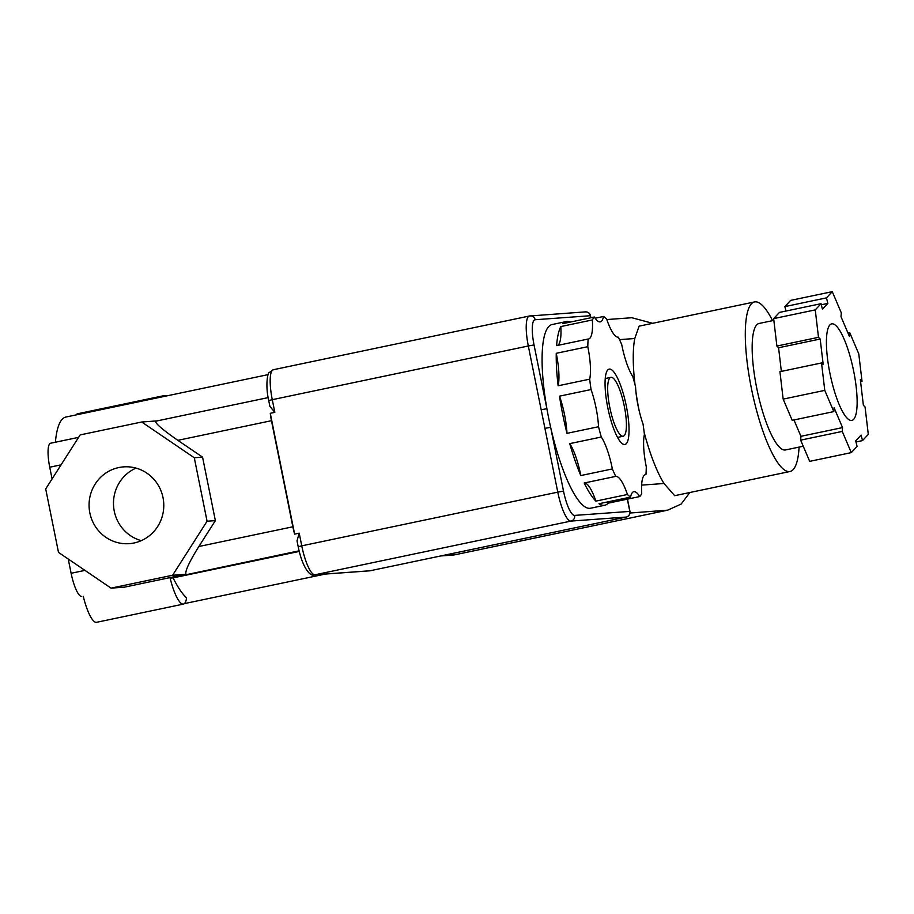 <?xml version="1.0" encoding="UTF-8"?>
<svg xmlns="http://www.w3.org/2000/svg" width="914" height="914" viewBox="0 0 914 914"><rect width="100%" height="100%" fill="white"/><g stroke="black" fill="none" stroke-linecap="round" stroke-linejoin="round"><path stroke-width="1.37" d="M170.13 578.105L173.112 577.888A103.465 24.838 -101.8 0 0 186.593 597.859A32.481 7.803 -101.8 0 1 183.486 604.085A32.481 7.803 -101.8 0 1 183.234 604.12A32.481 7.803 -101.8 0 1 170.13 578.105L299.118 550.834M183.486 604.085L96.61 622.308A32.481 7.803 -101.8 0 1 96.37 622.343A32.481 7.803 -101.8 0 1 83.265 596.328M134.038 542.985A38.502 37.348 85.8 0 1 129.228 543.659A38.502 37.348 85.8 0 1 89.435 510.469A38.502 37.348 85.8 0 1 118.831 467.545A38.502 37.348 85.8 0 1 123.63 466.871A38.502 37.348 85.8 0 1 163.423 500.061A38.502 37.348 85.8 0 1 134.038 542.985M141.282 540.654A38.502 37.348 85.8 0 1 113.587 506.207A38.502 37.348 85.8 0 1 135.992 468.105M851.517 420.474A49.322 11.848 78.2 0 0 851.905 420.417A49.322 11.848 78.2 0 0 853.527 370.49A49.322 11.848 78.2 0 0 832.037 323.819A49.322 11.848 78.2 0 0 831.649 323.864A49.322 11.848 78.2 0 0 830.026 373.792A49.322 11.848 78.2 0 0 851.517 420.474M773.861 320.38L759.02 323.487A64.608 15.515 78.2 0 0 756.678 387.856A64.608 15.515 78.2 0 0 785.549 449.939L803.246 446.226M772.581 320.643A86.613 20.794 78.2 0 0 754.507 301.94A86.613 20.794 78.2 0 0 751.365 388.244A86.613 20.794 78.2 0 0 790.062 471.487A86.613 20.794 78.2 0 0 799.099 447.095M754.507 301.94L639.115 326.149L634.773 338.511A86.613 20.794 78.2 0 0 634.99 384.645M635.961 392.026A86.613 20.794 78.2 0 0 639.126 410.592M611.1 377.322A30.071 7.221 78.2 0 0 610.872 377.356A30.071 7.221 78.2 0 0 609.878 407.793A30.071 7.221 78.2 0 0 622.982 436.252A30.071 7.221 78.2 0 0 623.222 436.218A30.071 7.221 78.2 0 0 624.216 405.782A30.071 7.221 78.2 0 0 611.1 377.322M624.65 444.501A38.502 9.243 78.2 0 0 624.947 444.467A38.502 9.243 78.2 0 0 626.216 405.496A38.502 9.243 78.2 0 0 609.444 369.073A38.502 9.243 78.2 0 0 609.147 369.107A38.502 9.243 78.2 0 0 607.867 408.078A38.502 9.243 78.2 0 0 624.65 444.501M584.195 483.003A93.834 22.53 78.2 0 0 595.882 501.112A36.743 8.82 78.2 0 0 584.332 482.992A36.743 8.82 78.2 0 0 584.195 483.003L615.739 476.388A36.743 8.82 78.2 0 1 615.887 476.377A36.743 8.82 78.2 0 1 627.438 494.497A93.834 22.53 78.2 0 0 630.546 497.113L598.99 503.728A93.834 22.53 78.2 0 0 604.04 505.339A93.834 22.53 78.2 0 0 604.76 505.236A93.834 22.53 78.2 0 0 608.187 503.168L639.731 496.553A93.834 22.53 78.2 0 0 641.719 493.629A36.743 8.82 78.2 0 1 645.467 474.606A36.743 8.82 78.2 0 1 645.752 474.56A36.743 8.82 78.2 0 1 645.947 474.56A93.834 22.53 78.2 0 0 646.301 466.883A36.743 8.82 78.2 0 1 644.416 434.401A93.834 22.53 78.2 0 0 643.033 424.027A36.743 8.82 78.2 0 1 635.561 386.851A93.834 22.53 78.2 0 0 632.796 376.557A36.743 8.82 78.2 0 1 621.737 344.635A93.834 22.53 78.2 0 0 618.355 337.186A36.743 8.82 78.2 0 1 606.656 319.077A93.834 22.53 78.2 0 0 603.548 316.461L595.163 318.221M639.731 496.553A36.743 8.82 78.2 0 0 634.065 491.663A36.743 8.82 78.2 0 0 633.79 491.698A36.743 8.82 78.2 0 0 630.546 497.113M570.199 322.094A93.834 22.53 78.2 0 0 566.966 321.465A93.834 22.53 78.2 0 0 566.234 321.568A93.834 22.53 78.2 0 0 562.818 323.636L594.363 317.021A93.834 22.53 78.2 0 0 592.363 319.946L560.819 326.561A93.834 22.53 78.2 0 0 556.603 345.629L588.148 339.014A93.834 22.53 78.2 0 0 587.793 346.692L556.249 353.307A93.834 22.53 78.2 0 0 558.123 385.788L589.667 379.173A93.834 22.53 78.2 0 0 591.061 389.547L559.517 396.162A93.834 22.53 78.2 0 0 566.988 433.35L598.533 426.724A93.834 22.53 78.2 0 0 601.286 437.018L569.742 443.633A93.834 22.53 78.2 0 0 580.813 475.554L612.357 468.939A93.834 22.53 78.2 0 0 615.739 476.388M566.234 321.568L552.067 324.539A93.834 22.53 78.2 0 0 546.903 408.718A93.834 22.53 78.2 0 0 550.651 427.318A93.834 22.53 78.2 0 0 589.861 508.321A93.834 22.53 78.2 0 0 590.593 508.218L604.76 505.236M595.882 501.112L627.438 494.497M644.187 432.505A86.613 20.794 78.2 0 0 664.01 483.495L674.681 495.696L790.062 471.487M141.716 422.005L80.169 434.904L45.7 488.921L58.496 552.387L111.062 588.136L172.609 575.237L207.078 521.22L194.282 457.754L141.716 422.005L157.219 420.874M156.043 421.126C154.295 422.576 161.561 428.986 177.842 440.331L202.565 457.149L215.373 520.626L198.852 546.503C189.255 561.939 184.948 571.193 185.953 574.266L124.407 587.165L111.062 588.136M68.242 559.014L71.121 573.284A24.061 5.781 78.2 0 0 81.677 596.442M326.995 573.946A4.81 4.673 -94.2 0 0 327.6 573.855L370.17 570.759A4.81 4.673 -94.2 0 1 369.564 570.839L314.359 574.86C310.851 577.054 302.58 568.737 298.204 546.709L297.027 540.871L299.198 533.159L301.757 545.841L557.78 492.143L528.315 345.983L272.281 399.681L274.84 412.363L270.27 413.311L294.628 534.119L299.198 533.159M177.842 440.331L271.458 420.703L292.857 526.784A24.061 5.781 78.2 0 0 294.628 534.119M78.604 437.36L50.601 443.233A24.061 5.781 -101.8 0 0 49.733 467.203L52.087 478.913M271.458 420.703A24.061 5.781 -101.8 0 1 270.27 413.311M274.84 412.363L269.904 406.376L268.727 400.549L272.281 399.681A30.071 7.221 78.2 0 1 273.377 369.713A30.071 7.221 78.2 0 1 273.606 369.679M842.251 431.419L851.288 452.624L809.69 461.353L800.653 440.148L842.251 431.419L842.548 427.592L834.094 407.77L833.808 411.597L792.198 420.326L783.161 399.11L779.928 371.69L821.526 362.961L824.771 390.381L783.161 399.11M773.644 318.62L779.448 312.405L821.046 303.688L815.254 309.903L773.644 318.62L776.889 346.052L778.579 347.754L781.367 371.381M847.986 333.062L849.746 332.685L849.46 336.512L841.006 316.69L841.303 312.862L832.266 291.657L790.656 300.386L784.863 306.601L785.983 311.034M860.577 381.629L862.028 381.321L858.783 353.901L849.746 332.685M855.972 441.976L862.508 440.605L868.3 434.379L865.055 406.959L863.376 405.256L860.337 379.618L862.028 381.321M645.01 474.754L645.947 474.56M594.363 317.021A36.743 8.82 78.2 0 0 600.304 321.877A36.743 8.82 78.2 0 0 603.548 316.461M588.148 339.014A36.743 8.82 78.2 0 0 588.627 338.968A36.743 8.82 78.2 0 0 592.363 319.946M589.667 379.173A36.743 8.82 78.2 0 0 587.793 346.692M598.533 426.724A36.743 8.82 78.2 0 0 591.061 389.547M612.357 468.939A36.743 8.82 78.2 0 0 601.286 437.018M608.187 503.168A36.743 8.82 78.2 0 0 607.387 501.969M557.54 345.435A36.743 8.82 78.2 0 0 560.819 326.561M558.123 385.788A36.743 8.82 78.2 0 0 556.249 353.307M566.988 433.35A36.743 8.82 78.2 0 0 559.517 396.162M580.813 475.554A36.743 8.82 78.2 0 0 569.742 443.633M793.969 419.949L800.938 436.321L800.653 440.148M784.863 306.601L826.462 297.873L832.266 291.657M776.889 346.052L818.498 337.323L815.254 309.903M824.771 390.381L833.808 411.597M851.288 452.624L857.092 446.409L855.698 440.891L861.114 435.075L862.508 440.605M821.046 303.688L822.44 309.206L827.856 303.402L826.462 297.873M821.526 362.961L823.217 364.663L820.178 339.025L818.498 337.323M821.32 304.773L827.856 303.402M778.579 347.754L820.178 339.025M800.938 436.321L842.548 427.592M173.112 577.888L299.266 551.428M55.4 442.227A103.465 24.838 -101.8 0 1 65.911 417.047L268.145 374.626M76.079 414.91A32.481 7.803 -101.8 0 1 77.61 413.756L164.474 395.545A32.481 7.803 -101.8 0 1 166.337 395.979M172.609 575.237L185.953 574.266M207.078 521.22L215.373 520.626M194.282 457.754L202.565 457.149M162.943 396.687A32.481 7.803 -101.8 0 1 164.474 395.545M689.841 492.509L681.204 504.037L667.7 510.161L630.009 513.017M606.816 319.557L631.803 317.729L652.653 323.305M590.775 317.775L590.364 315.718L535.158 319.74A25.261 6.067 78.2 0 0 534.039 344.944L546.903 408.718L541.168 409.758M627.484 499.124L629.963 511.394L574.609 515.405A25.261 6.067 78.2 0 1 563.515 491.104L550.651 427.318L544.915 428.358M340.077 572.987A4.81 4.673 -94.2 0 0 340.682 572.907M641.617 485.128L664.01 483.495M634.773 338.511L619.509 339.62M71.121 573.284L84.956 570.382M198.852 546.503L292.857 526.784M49.733 467.203L61.078 464.826M626.273 517.038A4.81 1.154 -101.8 0 1 626.227 517.05L370.204 570.747A4.81 1.154 -101.8 0 1 370.204 570.747A4.81 1.154 -101.8 0 1 370.17 570.759L626.193 517.061A4.81 4.673 85.8 0 0 629.815 511.383L627.347 499.147M629.963 511.394A4.81 4.81 0 0 1 626.227 517.05A4.81 1.154 -101.8 0 1 626.193 517.061L570.987 521.083L314.964 574.78L327.6 573.855M442.239 555.643L455.332 554.695L666.774 510.343M298.204 546.709L301.757 545.841A30.071 7.221 78.2 0 0 314.964 574.78A4.81 4.673 -94.2 0 1 314.359 574.86M574.609 515.405A4.81 4.673 85.8 0 1 570.987 521.083A30.071 7.221 -101.8 0 1 557.78 492.143L563.515 491.104M534.039 344.944L528.315 345.983A30.071 7.221 -101.8 0 1 529.4 316.016L273.377 369.713L269.184 372.638C267.962 371.861 265.037 384.76 268.727 400.549M455.332 554.695A24.061 23.341 85.8 0 1 452.327 555.118A24.061 24.061 0 0 0 455.515 554.661A24.061 5.781 -101.8 0 1 455.332 554.695M455.698 554.615A24.061 5.781 -101.8 0 1 455.515 554.661L667.7 510.161M529.629 315.981A4.81 4.673 85.8 0 1 535.158 319.74M590.501 315.73A4.81 4.81 0 0 0 585.44 311.88A4.81 4.673 85.8 0 1 590.364 315.718L590.912 317.741M610.872 377.356L605.228 378.533M155.871 421.148L268.179 397.601M623.222 436.218L617.567 437.406M184.422 603.606L325.27 574.072M440.754 555.952L452.327 555.118M585.44 311.88L529.4 316.016M369.564 570.839A4.81 4.81 0 0 0 370.204 570.747"/></g></svg>
